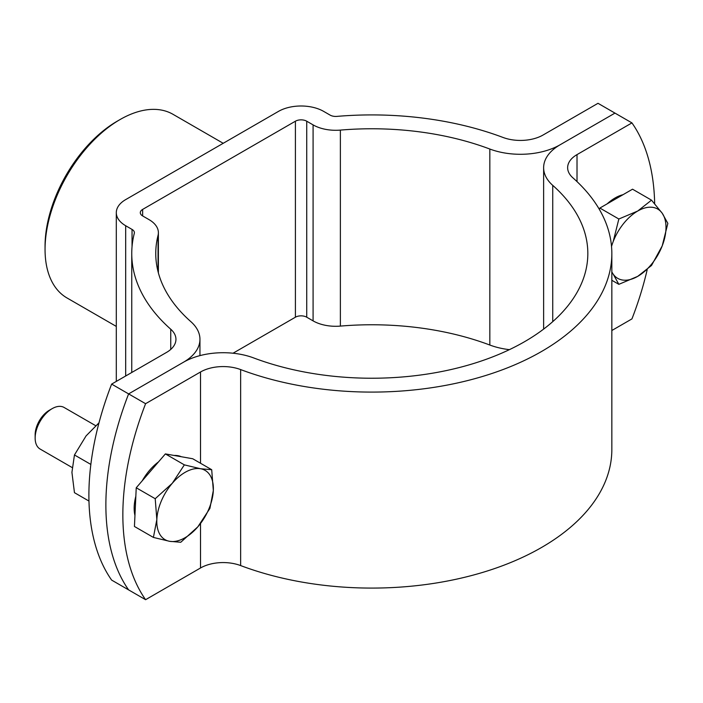 <?xml version="1.0" encoding="UTF-8"?>
<svg xmlns="http://www.w3.org/2000/svg" width="703" height="703" viewBox="0 0 703 703"><rect width="100%" height="100%" fill="white"/><g stroke="black" fill="none" stroke-linecap="round" stroke-linejoin="round"><path stroke-width="1.05" d="M631.944 122.902L614.967 113.104L560.036 144.818L614.967 113.104L597.998 103.306L543.067 135.02A32.004 18.48 180 0 1 502.944 137.428A240.039 138.588 0 0 0 336.886 116.39A8.005 4.622 180 0 1 330.067 115.081L323.696 111.408A32.004 18.48 0 0 0 278.441 111.408L125.679 199.608A32.004 18.48 0 0 0 116.303 212.675A32.004 18.48 0 0 0 125.679 225.733L132.041 229.415A8.005 4.622 180 0 1 134.387 232.675A8.005 4.622 180 0 1 134.299 233.352A240.039 138.588 0 0 0 131.751 253.502A240.039 138.588 0 0 0 170.75 329.224A32.004 18.48 180 0 1 175.943 339.321A32.004 18.48 180 0 1 166.576 352.388L111.636 384.102A240.039 138.588 120 0 0 111.636 580.098L128.614 589.896A240.039 138.588 120 0 1 128.614 393.9A240.039 138.588 120 0 0 128.614 589.896L145.591 599.694L200.522 567.98A32.004 18.48 180 0 1 240.637 565.572A240.039 138.588 0 0 0 486.116 571.354A240.039 138.588 0 0 0 611.838 449.498L611.838 253.502A240.039 138.588 0 0 0 572.84 177.78A32.004 18.48 180 0 1 567.637 167.683A32.004 18.48 180 0 1 577.014 154.616L631.944 122.902A240.039 138.588 -60 0 1 654.651 203.703M183.545 362.186L128.614 393.9L183.545 362.186A56.012 32.338 180 0 1 253.757 357.968A216.041 124.73 0 0 0 474.683 363.179A216.041 124.73 0 0 0 587.831 253.502A216.041 124.73 0 0 0 552.734 185.355A56.012 32.338 180 0 1 543.63 167.683A56.012 32.338 180 0 1 560.036 144.818A56.012 32.338 180 0 1 489.833 149.036A216.041 124.73 0 0 0 340.375 130.099A32.004 18.48 180 0 1 313.09 124.888L306.728 121.206A8.005 4.622 0 0 0 295.409 121.206L142.647 209.406A8.005 4.622 0 0 0 140.301 212.675A8.005 4.622 0 0 0 142.647 215.935L149.018 219.617A32.004 18.48 180 0 1 158.386 232.675A32.004 18.48 180 0 1 158.052 235.364A216.041 124.73 0 0 0 155.758 253.502A216.041 124.73 0 0 0 190.856 321.649A56.012 32.338 180 0 1 199.951 339.321A56.012 32.338 180 0 1 183.545 362.186M111.636 384.102L145.591 403.698A240.039 138.588 120 0 0 145.591 599.694M509.403 349.655A56.012 32.338 180 0 1 489.833 345.032A216.041 124.73 0 0 0 340.375 326.095A32.004 18.48 180 0 1 313.09 320.876L306.728 317.202A8.005 4.622 0 0 0 295.409 317.202L233.027 353.222M223.211 143.298L173.026 114.325A106.021 61.214 120 0 0 120.02 119.572L117.19 121.206A102.014 58.903 -60 0 0 45.054 246.155L45.054 249.424A106.021 61.214 120 0 0 67.005 297.958L116.303 326.412M120.02 119.572A106.021 61.214 120 0 0 45.054 249.424M647.208 269.601A240.039 138.588 -60 0 1 631.944 318.898L611.838 330.507M145.591 403.698L200.522 371.984A32.004 18.48 180 0 1 240.637 369.576A240.039 138.588 0 0 0 486.116 375.367A240.039 138.588 0 0 0 611.838 253.502M611.522 246.463A40.009 23.102 -60 0 1 613.209 241.516L618.851 219.011L637.709 211.041L651.514 200.153L662.208 213.229L667.85 223.387L662.208 245.892L651.514 265.479L637.709 276.367L618.851 284.337L613.209 274.179A40.009 23.102 -60 0 1 611.838 271.841M613.209 241.516A40.009 23.102 -60 0 1 637.709 211.041A40.009 23.102 120 0 1 662.208 213.229A40.009 23.102 -60 0 1 662.208 245.892A40.009 23.102 -60 0 1 637.709 276.367A40.009 23.102 -60 0 1 613.209 274.179L611.838 272.281M622.999 194.705A40.009 23.102 120 0 0 615.081 197.974A40.009 23.102 120 0 0 607.155 203.852M651.514 200.153L632.542 189.195L599.879 208.053L618.851 219.011M599.879 208.053L599.36 209.397M611.838 280.286L618.851 284.337M156.839 519.535A40.009 23.102 -60 0 1 161.4 500.835A40.009 23.102 -60 0 1 172.305 483.26L184.353 464.868L200.557 468.743L211.7 469.709L213.325 490.518L209.907 508.41L197.859 526.802L180.759 542.268L169.608 541.31L153.412 537.426L156.839 519.535L155.214 498.726L172.305 483.26A40.009 23.102 -60 0 1 200.557 468.743A40.009 23.102 120 0 1 213.325 490.518A40.009 23.102 -60 0 1 197.859 526.802A40.009 23.102 -60 0 1 169.608 541.31A40.009 23.102 -60 0 1 156.839 519.535M181.339 456.739A40.009 23.102 120 0 0 177.921 455.685A40.009 23.102 120 0 0 174.151 455.465M158.526 461.88A40.009 23.102 120 0 0 142.199 480.843M135.846 496.23A40.009 23.102 120 0 0 134.95 515.484M95.713 425.71L64.122 407.476A24.007 13.858 120 0 0 61.407 406.492A24.007 13.858 120 0 0 52.127 408.663A24.007 13.858 120 0 0 35.15 438.066A24.007 13.858 120 0 0 40.124 449.05L72.119 467.521M52.127 408.663L49.298 410.297A20 11.547 120 0 0 35.15 434.797L35.15 438.066M211.7 469.709L192.727 458.751L165.381 453.91L136.233 487.777L155.214 498.726M165.381 453.91L184.353 464.868M136.233 487.777L134.44 526.477L153.412 537.426M88.973 501.063L74.456 492.68L71.926 472.363L74.456 454.964L86.074 435.904L98.991 422.828M90.854 464.428L74.456 454.964M158.052 235.364L158.052 271.639M142.647 209.406L142.647 215.935M295.409 121.206L295.409 317.202M306.728 121.206L306.728 317.202M313.09 124.888L313.09 320.876M340.375 130.099L340.375 326.095M489.833 149.036L489.833 345.032M125.679 225.733L125.679 376M132.041 229.415L132.041 246.665M170.75 329.224L170.75 349.417M577.014 154.616L577.014 181.611M200.522 371.984L200.522 463.251M200.522 523.533L200.522 567.98M552.734 185.355L552.734 321.649M240.637 369.576L240.637 565.572M199.951 339.321L199.951 355.621M158.386 232.675L158.386 272.931M116.303 212.675L116.303 381.413M131.751 253.502L131.751 372.493M543.63 167.683L543.63 329.092"/></g></svg>
